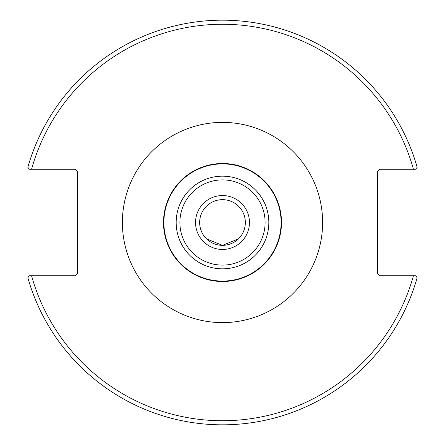 <?xml version="1.0" encoding="UTF-8"?>
<svg xmlns="http://www.w3.org/2000/svg" width="445" height="445" viewBox="0 0 445 445"><rect width="100%" height="100%" fill="white"/><g stroke="black" fill="none" stroke-linecap="round" stroke-linejoin="round"><path stroke-width="0.67" d="M214.251 280.923L202.575 278.036L207.965 279.683L222.5 281.501L237.035 279.683L242.425 278.036L230.749 280.923M222.5 245.345L206.636 238.937L222.5 245.345L238.364 238.937L222.5 245.345M415.652 275.744L379.641 275.744L377.582 273.686L377.582 171.314L379.641 169.256L415.652 169.256L417.154 167.276A202.341 202.341 0 0 0 27.846 167.276L29.348 169.256L75.283 169.256L77.335 171.314L77.335 273.686L75.283 275.744L29.348 275.744L27.846 277.724A202.341 202.341 0 0 0 417.154 277.724L415.652 275.744L413.444 275.744A198.225 198.225 0 0 1 31.556 275.744M281.501 222.5A59.001 59.001 0 0 0 222.5 163.499A59.001 59.001 0 0 0 163.499 222.5A59.001 59.001 0 0 0 222.5 281.501A59.001 59.001 0 0 0 281.501 222.5A59.001 59.001 0 0 0 222.5 163.499A59.001 59.001 0 0 0 163.499 222.5A59.001 59.001 0 0 0 222.5 281.501A59.001 59.001 0 0 0 281.501 222.5M199.655 222.5A22.845 22.845 0 0 1 222.5 199.655A22.845 22.845 0 0 1 245.345 222.5A22.845 22.845 0 0 1 222.5 245.345A22.845 22.845 0 0 1 199.655 222.5M29.348 169.256L31.556 169.256A198.225 198.225 0 0 1 413.444 169.256M122.386 222.5A100.114 100.114 0 0 0 272.557 309.203A100.114 100.114 0 0 0 272.557 135.797A100.114 100.114 0 0 0 122.386 222.5M281.118 222.5A58.618 58.618 0 0 1 222.5 281.118A58.618 58.618 0 0 1 163.882 222.5A58.618 58.618 0 0 1 222.5 163.882A58.618 58.618 0 0 1 281.118 222.5M222.5 176.164A46.336 46.336 0 0 0 176.164 222.5A46.336 46.336 0 0 0 222.5 268.836A46.336 46.336 0 0 0 268.836 222.5A46.336 46.336 0 0 0 222.5 176.164M195.544 222.5A26.956 26.956 0 0 0 235.978 245.846A26.956 26.956 0 0 0 235.978 199.154A26.956 26.956 0 0 0 195.544 222.5M265.109 222.5A42.609 42.609 0 0 1 201.196 259.402A42.609 42.609 0 0 1 201.196 185.598A42.609 42.609 0 0 1 265.109 222.5"/></g></svg>
